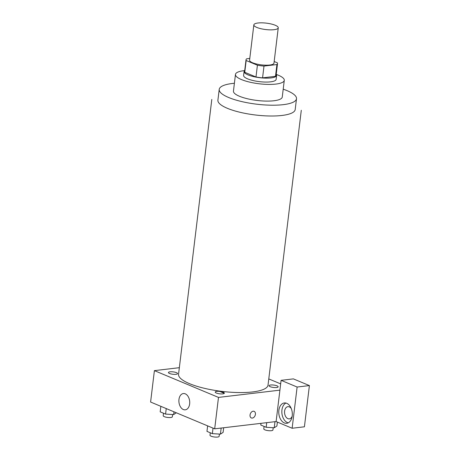 <?xml version="1.0" encoding="UTF-8"?>
<svg xmlns="http://www.w3.org/2000/svg" width="460" height="460" viewBox="0 0 460 460"><rect width="100%" height="100%" fill="white"/><g stroke="black" fill="none" stroke-linecap="round" stroke-linejoin="round"><path stroke-width="0.69" d="M258.037 23A12.293 3.22 -173.1 0 1 271.291 24.012A12.293 3.22 -173.1 0 1 278.254 27.824A12.293 3.22 -173.1 0 1 265.661 29.543A12.293 3.22 -173.1 0 1 253.845 24.869A12.293 3.22 -173.1 0 1 258.037 23M278.254 27.824L273.976 63.158A12.293 3.22 -173.1 0 1 261.389 64.871A12.293 3.22 -173.1 0 1 249.573 60.202L253.845 24.869M277.524 63.583L276.098 75.359A15.864 4.151 -173.1 0 1 275.494 76.32L262.568 77.849A15.864 4.151 -173.1 0 1 255.99 76.987L244.749 72.289L246.175 60.513L257.416 65.205A15.864 4.151 -173.1 0 0 263.994 66.067L276.92 64.544A15.864 4.151 -173.1 0 0 277.524 63.583A15.864 4.151 -173.1 0 0 277.374 62.847L274.177 61.514M249.786 58.443L246.635 58.817A15.864 4.151 -173.1 0 0 246.025 59.771A15.864 4.151 -173.1 0 0 246.175 60.513M244.749 72.289A15.864 4.151 -173.1 0 1 244.599 71.553L246.025 59.771M244.731 70.483A16.387 4.289 6.9 0 0 244.082 71.49A16.387 4.289 6.9 0 0 259.837 77.717A16.387 4.289 6.9 0 0 276.621 75.423A16.387 4.289 6.9 0 0 276.23 74.296M276.621 75.423L276.144 79.35A16.387 4.289 -173.1 0 1 259.359 81.644A16.387 4.289 -173.1 0 1 243.605 75.411L244.082 71.49M255.99 76.987L257.416 65.205M275.494 76.32L276.92 64.544M262.568 77.849L263.994 66.067M244.582 70.61A24.581 6.434 6.9 0 0 235.468 74.428A24.581 6.434 6.9 0 0 259.101 83.772A24.581 6.434 6.9 0 0 284.28 80.333A24.581 6.434 6.9 0 0 278.3 75.204A24.581 6.434 6.9 0 0 276.345 74.451M235.468 74.428L233.45 91.114A24.581 6.434 6.9 0 0 257.082 100.458A24.581 6.434 6.9 0 0 282.262 97.02L284.28 80.333M234.399 83.266A38.928 10.195 6.9 0 0 219.213 89.389A38.928 10.195 6.9 0 0 256.634 104.184A38.928 10.195 6.9 0 0 296.499 98.745A38.928 10.195 6.9 0 0 287.029 90.62A38.928 10.195 6.9 0 0 283.21 89.177M301.294 110.279L268.036 385.083A45.068 11.799 -173.1 0 1 221.875 391.379A45.068 11.799 -173.1 0 1 178.549 374.25L211.807 99.446M216.786 391.368A4.606 1.208 -173.1 0 1 224.279 392.892A4.606 1.208 -173.1 0 1 218.299 393.599A4.606 1.208 -173.1 0 1 216.786 391.368M176.002 374.325A4.606 1.208 6.9 0 0 174.489 372.094A4.606 1.208 6.9 0 0 168.509 372.796A4.606 1.208 6.9 0 0 176.002 374.325M268.784 378.919L280.669 383.881M179.342 367.684L154.399 370.633L218.488 397.411L279.91 390.149L281.094 380.334L297.12 387.032L292.135 428.254L276.109 421.555L279.91 390.149M270.589 385.008A4.606 1.208 -173.1 0 1 278.082 386.532A4.606 1.208 -173.1 0 1 272.101 387.239A4.606 1.208 -173.1 0 1 270.589 385.008M281.094 380.334L293.382 378.885L309.402 385.578L304.416 426.799L292.135 428.254M219.667 391.391L224.302 393.329M292.175 416.248A6.147 4.031 83.3 0 1 289.34 418.87A6.147 4.031 83.3 0 1 284.608 411.091A6.147 4.031 83.3 0 1 287.897 406.663A6.147 4.031 83.3 0 1 291.266 408.543M285.913 403.046A10.241 6.722 -96.7 0 0 281.94 413.551A10.241 6.722 -96.7 0 0 288.253 422.843M286.735 403.311A10.241 6.722 83.3 0 1 292.324 414.144A10.241 6.722 83.3 0 1 286.747 423.298A10.241 6.722 83.3 0 1 278.869 413.914A10.241 6.722 83.3 0 1 284.343 402.954A10.241 6.722 83.3 0 1 286.735 403.311M297.12 387.032L309.402 385.578M154.399 370.633L150.598 402.04L214.688 428.818L276.109 421.555M189.646 403.92A8.194 5.376 83.3 0 1 185.265 409.825A8.194 5.376 83.3 0 1 178.969 402.316A8.194 5.376 83.3 0 1 183.344 393.547A8.194 5.376 83.3 0 1 189.646 403.92M214.688 428.818L218.488 397.411M250.044 414.966A3.588 2.536 -67.3 0 1 254.11 411.338A3.588 2.536 -67.3 0 1 255.07 415.627A3.588 2.536 -67.3 0 1 251.344 417.956A3.588 2.536 -67.3 0 1 250.044 414.966M251.344 417.956A3.588 2.536 112.7 0 0 255.07 415.621A3.588 2.536 112.7 0 0 254.11 411.338M160.845 406.318L160.178 411.838L165.571 414.092L173.644 414.586L176.324 412.787M173.644 414.586L173.983 411.809M165.571 414.092L166.238 408.572M172.621 414.523L172.345 416.806A4.606 1.208 -173.1 0 1 167.63 417.45A4.606 1.208 -173.1 0 1 163.202 415.702L163.501 413.224M207.632 425.868L206.965 431.382L212.359 433.642L220.432 434.131L223.111 432.371L223.669 427.754M220.432 434.131L221.168 428.053M212.359 433.642L213.026 428.122M219.408 434.067L219.132 436.356A4.606 1.208 -173.1 0 1 214.417 437A4.606 1.208 -173.1 0 1 209.99 435.252L210.289 432.774M260.969 423.344L260.768 425.023L266.162 427.282L274.235 427.771L276.914 426.012L277.386 422.09M274.235 427.771L274.971 421.693M266.162 427.282L266.719 422.665M273.211 427.708L272.935 429.996A4.606 1.208 -173.1 0 1 268.22 430.64A4.606 1.208 -173.1 0 1 263.793 428.892L264.092 426.414M296.499 98.745L295.193 109.537A38.928 10.195 -173.1 0 1 255.323 114.983A38.928 10.195 -173.1 0 1 217.908 100.188L219.213 89.389"/></g></svg>
